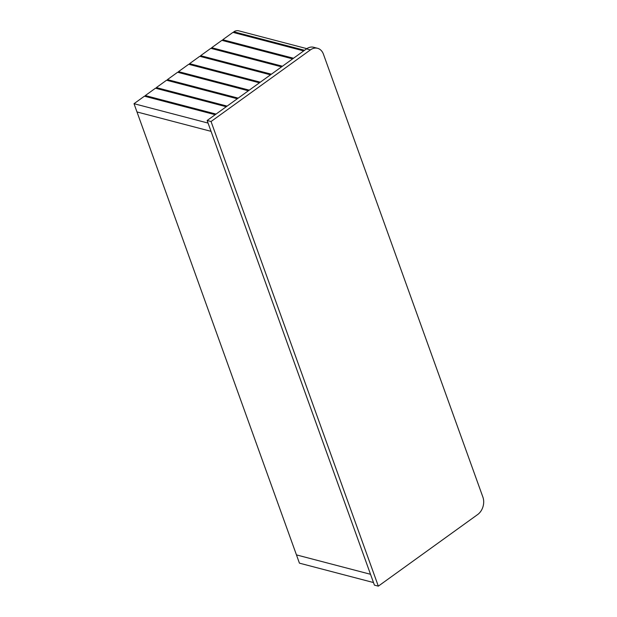 <?xml version="1.0" encoding="UTF-8"?>
<svg xmlns="http://www.w3.org/2000/svg" width="617" height="617" viewBox="0 0 617 617"><rect width="100%" height="100%" fill="white"/><g stroke="black" fill="none" stroke-linecap="round" stroke-linejoin="round"><path stroke-width="0.93" d="M373.493 582.548L299.43 563.159L296.461 554.899L370.516 574.288L373.493 582.548M211.446 48.496L211.685 47.702L221.881 40.352L292.635 58.877M211.685 47.702L282.439 66.227M200.386 56.471L200.618 55.684L210.821 48.334L281.568 66.852M200.618 55.684L271.372 74.202M189.319 64.446L189.558 63.659L199.754 56.309L270.501 74.827M189.558 63.659L260.305 82.177M178.251 72.428L178.49 71.634L188.686 64.284L259.441 82.801M178.49 71.634L249.245 90.151M167.192 80.403L167.423 79.608L177.619 72.258L248.373 90.784M167.423 79.608L238.177 98.134M156.124 88.378L156.363 87.583L166.559 80.233L237.306 98.759M156.363 87.583L227.11 106.109M145.057 96.352L145.296 95.566L155.492 88.208L226.246 106.733M145.296 95.566L216.043 114.083M222.513 40.521L222.752 39.727L232.948 32.377L303.695 50.902M222.752 39.727L293.499 58.253M134.012 103.695L208.076 123.084L211.045 131.344L136.989 111.955L134.012 103.695L144.424 96.19L215.179 114.708M233.581 32.547L233.812 31.776A9.795 7.373 -75.3 0 1 238.833 30.85L306.834 48.65M304.543 50.293L233.812 31.776M378.321 586.15L477.689 514.524A12.857 9.679 104.7 0 0 482.895 497.109L323.424 54.165A12.857 9.679 104.7 0 0 317.57 48.296A12.857 9.679 104.7 0 0 310.413 49.892L211.045 121.518L207.142 120.5L374.419 585.132L378.321 586.15L211.045 121.518M317.57 48.296L313.667 47.278A12.857 9.679 104.7 0 0 306.51 48.874L207.142 120.5M370.516 574.288L211.045 131.344L136.989 111.955L296.461 554.899L370.516 574.288M310.413 49.892L306.51 48.874"/></g></svg>
